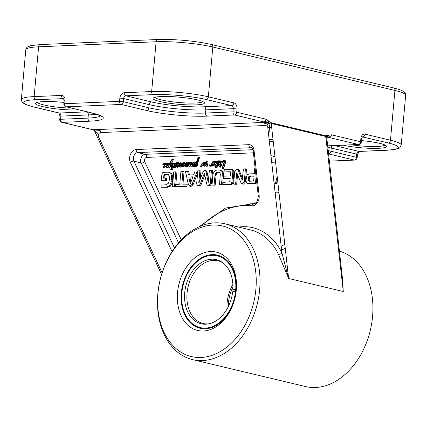 <?xml version="1.0" encoding="UTF-8"?>
<svg xmlns="http://www.w3.org/2000/svg" width="427" height="427" viewBox="0 0 427 427"><rect width="100%" height="100%" fill="white"/><g stroke="black" fill="none" stroke-linecap="round" stroke-linejoin="round"><path stroke-width="0.64" d="M203.652 164.085L201.288 167.17L199.959 166.92L203.316 162.911L203.663 163.637L203.327 165.713L203.951 165.868L206.31 162.377L205.622 165.58L205.985 166.119L206.914 161.892L206.289 161.598L204.245 164.507L204.149 163.093L203.812 162.516L203.076 162.479L199.959 166.92M205.238 163.354L204.907 162.778L203.369 162.415M205.013 163.301L204.149 163.093M204.65 163.899L204.223 163.797M207.746 161.844L206.839 161.625M206.188 165.959L207.282 166.22L208.008 162.153L206.652 161.582M207.282 166.22L205.723 166.012M207.079 166.381L206.812 166.274L207.079 166.381M206.246 162.997L205.851 162.9M206.097 163.632L205.435 163.477M205.755 165.035L205.04 166.13L203.951 165.868M205.04 166.13L203.626 165.986M204.72 166.247L203.492 165.975M203.604 163.327L203.038 163.189M202.75 165.35L201.656 165.089M201.288 167.17L200.199 166.909M168.484 174.67L165.457 174.819L164.945 175.625L163.851 175.364L164.363 174.558L167.96 174.456L169.284 175.871L169.402 179.495L168.622 183.092L166.055 184.811L161.182 185.024L160.984 187.245L166.429 187.01L169.167 185.985L170.928 183.018L171.611 176.02L170.651 173.218L169.716 172.455L168.201 172.161L163.53 172.359L162.42 172.85L161.886 174.328L161.353 180.306L165.457 180.13L165.649 178.027L163.605 178.118L163.851 175.364M164.977 175.428L163.883 175.166M164.945 175.625L164.726 178.07M165.457 180.13L166.551 180.391L166.738 178.289L165.649 178.027M166.551 180.391L161.353 180.306M169.076 172.23L169.716 172.455M170.811 172.716L171.739 173.479L170.651 173.218M171.739 173.479L172.705 176.282L171.611 176.02M172.705 176.282L172.743 177.947L171.654 177.685M172.743 177.947L172.417 181.443L171.323 181.187M172.417 181.443L172.017 183.274L170.928 183.018M172.017 183.274L170.261 186.247L169.167 185.985M170.261 186.247L167.523 187.272L166.429 187.01M167.523 187.272L160.984 187.245M168.419 174.67L167.325 174.413M165.596 174.792L164.502 174.531M165.457 174.819L164.363 174.558M165.169 175.049L164.075 174.787M215.752 161.246L216.409 161.353L215.752 161.246M216.302 161.326L214.664 160.984L213.34 161.641L213.174 162.137L214.6 161.427L215.315 162.063L215.651 161.518L214.664 160.984M215.715 162.153L215.315 162.063L215.107 162.799L212.881 164.977L212.913 165.655L213.532 165.66L215.71 162.223L215.107 162.799L215.315 162.063M215.16 161.63L214.541 161.481M215.635 161.742L213.975 161.657M215.069 161.918L214.269 162.399L212.918 162.057L213.447 161.326L213.073 161.171L211.077 164.785L209.87 165.681L209.588 164.833L209.545 166.018L209.972 166.082L211.925 164.379L211.659 165.249L212.272 165.206L213.174 162.137L212.806 162.351L212.918 162.057M214.194 164.352L213.879 164.278L214.706 163.568L213.42 165.11L213.879 164.278M215.32 162.137L216.66 162.452L215.71 162.217L216.558 161.95L216.66 162.826L215.913 164.731L215.331 167.475L215.624 167.699L216.751 164.849L217.316 165.5L218.293 164.512L219.334 161.513L219.104 160.76L218.72 160.712L217.14 162.143L216.356 161.321L215.683 161.678L215.71 162.217M216.804 162.484L214.626 165.922L213.532 165.66M214.626 165.922L212.913 165.655M214.333 165.986L214.007 165.916L214.333 165.986M218.112 163.787L217.044 163.536L218.64 161.187L218.635 162.468L217.386 164.87L216.9 164.299L217.044 163.536M217.679 164.486L216.9 164.299M217.54 164.673L217.199 164.592M218.592 162.634L218.266 163.183L217.172 162.922M218.266 163.183L218.138 163.792M217.567 161.587L216.356 161.321M220.231 161.064L218.72 160.712M219.804 161.625L219.334 161.513M220.279 162.468L219.777 164.043L218.683 163.787M219.777 164.043L219.387 164.769L218.293 164.512M219.387 164.769L219.024 165.324L217.93 165.068M219.024 165.324L218.41 165.756L217.316 165.5M217.845 165.105L217.236 167.026L216.142 166.765M217.236 167.026L216.943 167.795L215.848 167.533M216.943 167.795L215.331 167.475M216.719 167.96L216.425 167.736L216.719 167.96M216.564 161.966L216.142 161.865M216.654 162.388L215.752 162.169M214.269 162.399L213.858 163.642M212.849 165.153L212.24 165.009M212.811 165.334L212.272 165.206M212.865 165.591L211.659 165.249M213.174 165.66L212.753 165.511L213.174 165.66M212.262 165.548L210.986 165.484M212.08 165.745L211.066 166.343L209.545 166.018M211.066 166.343L210.634 166.279L211.066 166.343M210.815 165.062L209.764 164.811M210.297 165.468L209.79 165.35M213.879 161.289L213.286 161.144M170.581 165.041L169.706 167.245L168.297 167.154L169.919 163.824L170.597 165.164L170.544 167.005L170.837 167.192L170.699 166.743L171.136 166.733L171.136 167.213L170.816 167.154M172.385 161.257L171.296 160.995L172.748 158.956L173.842 159.218L172.385 161.257L171.414 163.626M171.569 163.856L172.198 165.932M172.903 163.936L171.211 163.904L172.583 163.37L172.844 163.797L171.814 166.663L171.136 166.733L171.11 165.324L170.298 163.199L171.296 160.995M173.746 163.087L174.253 163.301L173.746 163.087M174.403 163.829L173.805 166.194M174.312 167.085L173.234 167.469L172.204 169.855L170.912 169.743L172.14 167.208L173.549 166.487L173.239 166.06L172.449 166.551L173.314 163.963L173.159 163.045L172.449 162.868L171.211 163.904M224.154 161.603L222.446 162.127L221.213 165.703L220.118 165.446L220.748 164.438L221.351 161.865L220.887 161.769L219.889 165.361M221.133 162.137L220.311 162.943L219.216 162.682L220.636 161.321L220.887 161.769L221.399 161.406L220.94 160.749L220.199 161.086L219.216 162.682M220.94 160.749L222.494 161.395M224.095 160.477L225.547 160.942L225.189 160.739L225.851 161.86L223.417 168.852L222.323 168.59L224.757 161.598L224.095 160.477L221.399 161.406L221.351 161.865L224.015 161.091L224.132 161.774L221.917 168.254L222.323 168.59M219.339 172.327L217.887 172.54L216.74 173.373L216.163 174.686L215.165 185.222L212.005 185.051L214.071 184.96L215.075 174.429L215.646 173.116L216.793 172.284L217.914 172.07L218.992 172.188L219.985 172.93L220.332 174.179L219.467 184.726L221.533 184.64L222.392 173.09L221.773 171.264L219.857 169.967L222.019 170.672L222.862 171.526L223.486 173.351L223.481 175.278L222.622 184.902L219.467 184.726M175.614 186.711L174.504 186.663L175.828 171.83L176.917 172.092L175.823 184.389M175.593 186.925L173.527 187.015L172.439 186.754L174.504 186.663M256.755 181.635L256.269 182.873L254.978 183.509L249.283 183.733L247.628 183.402L253.884 183.247L255.175 182.612L255.661 181.379L256.083 176.634M205.729 170.688L206.769 171.184L206.994 171.723L208.589 179.756M211.456 170.298L212.55 170.554L211.381 183.61L210.468 185.329L209.443 185.633L207.778 185.323L209.374 185.067L210.292 183.348L211.456 170.298L209.39 170.384L208.189 182.382L205.899 171.462L205.675 170.928L204.64 170.426L203.562 170.933L202.91 172.273L198.801 182.724L199.863 170.795L197.792 170.885L196.628 183.941L197.514 185.729L199.334 185.441L200.327 183.823L204.389 173.239L206.593 183.551L207.068 184.859L207.778 185.323M204.848 174.83L201.416 184.08L200.428 185.702L199.318 186.065L197.514 185.729M199.863 170.795L200.957 171.056L200.119 179.858M182.959 171.521L180.893 171.611L179.767 184.224L175.476 184.405L175.273 186.631L176.367 186.893L186.999 186.434L187.202 184.208L181.833 184.133L182.959 171.521L184.048 171.782L182.953 184.085M230.676 171.99L224.063 171.969L229.923 171.718L230.612 171.873L230.719 172.444L230.409 175.919L223.908 176.202L223.711 178.422L230.212 178.144L229.705 181.854L223.198 182.35L223.001 184.576L230.036 184.272L231.407 183.637L231.92 182.078L232.854 171.569L232.608 169.85L232.058 169.471L224.26 169.743L224.063 171.969M232.058 169.471L233.697 170.111L233.969 170.944L233.009 182.34L232.496 183.898L231.13 184.533L224.09 184.838L223.001 184.576M230.185 178.454L223.711 178.422M237.572 174.52L236.702 184.293L233.601 184.117L235.608 184.032L236.793 172.727L241.314 183.61L242.408 183.904L244.265 181.817L245.424 168.836L243.422 168.921L242.189 180.247L238.229 170.213L237.108 169.087L238.602 169.498L239.323 170.474L242.536 178.79M245.424 168.836L246.518 169.092L245.36 182.078L243.502 184.165L241.853 183.861M191.136 186.423L189.583 186.081L190.042 186.161L191.995 184.405L197.317 170.907L195.144 170.997L193.693 174.792L188.414 175.017L187.624 171.323L185.441 171.414L188.392 184.56L190.042 186.161L191.136 186.423L193.089 184.667L191.995 184.405M187.624 171.323L188.718 171.585L189.439 174.974M197.578 173.277L193.089 184.667M191.883 163.525L190.906 163.29L190.762 162.233L191.552 162.388L192.001 163.552M194.397 163.173L193.324 162.917L193.266 162.329L194.354 162.591L194.418 163.178M193.474 166.21L192.134 166.194L193.324 162.917M191.851 165.906L191.355 166.3L190.981 165.841L191.355 166.3L190.261 166.039L192.609 163.354L191.915 166.06M189.812 162.852L188.286 163.605L188.013 164.779M187.159 166.717L186.866 166.642L187.159 166.717M186.861 163.504L184.816 166.936L183.722 166.674L186.209 162.868L186.743 162.66L186.754 163.215L185.756 166.183L186.065 166.455L187.191 163.344L188.777 162.538L189.497 163.253L187.058 166.092L187.095 166.765L187.709 166.77L189.892 163.333L189.492 162.207L188.841 162.1L186.983 163.461L186.967 162.079L184.912 163.584L184.373 162.73L183.199 163.594L183.461 162.634L183.092 162.58L179.954 166.076L180.616 162.719L177.13 166.418L178.011 163.931L177.92 162.164L177.488 162.554L176.532 166.914L175.545 167.587L175.289 167.224L175.545 167.587L174.451 167.325L176.597 164.955L176.906 163.472L176.639 162.655L175.081 163.904L174.963 163.135L174.456 162.954L173.816 163.557L174.429 163.36L174.59 164.214L173.842 167.032L175.534 163.835L176.34 163.093L176.527 163.525L174.953 166.477L174.616 166.578L174.947 165.804L174.312 166.471L174.451 167.325L174.195 166.968M184.299 164.304L183.183 164.064L184.267 163.274L184.379 163.541L183.429 166.365L183.722 166.674L183.445 166.599M184.154 164.246L183.583 166.92L182.137 166.792M181.945 165.729L181.08 165.521L182.5 163.872L181.955 166.749L183.05 167.01M182.174 165.783L180.712 167.176L179.618 166.92L181.08 165.521M179.329 166.167L177.883 167.384L176.789 167.122L179.98 163.728L179.313 166.258L179.618 166.92M177.92 162.164L179.014 162.425L179.105 164.192M180.616 162.719L181.71 162.981L181.459 164.411M186.967 162.079L188.088 162.383M189.935 162.356L190.586 162.463M189.924 165.852L188.803 167.032L187.095 166.765M175.545 163.215L176.052 163.397M219.243 166.327L220.946 166.866L220.332 166.589L220.946 166.866L220.316 167.213L219.222 166.952L219.852 166.605L219.243 166.327L219.222 166.952M194.877 164.763L193.783 164.502L196.233 162.49L195.934 163.6L194.605 165.414L195.112 166.018M196.372 164.608L197.461 164.87L197.477 165.665L195.876 166.727L193.981 166.423L194.781 166.466L196.388 165.404L196.372 164.608L194.723 165.863L193.511 165.153L193.783 164.502M199.094 159.025L198.005 158.764L198.411 157.43L199.5 157.691L197.141 165.121M167.726 164.203L166.792 164.705L164.342 168.137L163.253 167.875L165.697 164.443L165.66 163.669L164.673 163.141L162.991 164.069L162.815 164.502L164.608 163.578L165.329 164.294L162.895 167.133L163.253 167.875L162.927 167.806M165.644 163.893L163.909 164.763L162.815 164.502M165.767 163.397L166.418 163.504L165.767 163.397M168.313 163.509L169.268 164.165M168.249 167.144L167.555 167.811L166.365 167.533L168.206 164.657L167.838 163.376L166.082 163.717L165.601 164.448M167.517 163.803L167.24 163.738L167.726 164.171L167.395 165.521L165.97 167.101L166.466 167.549L167.555 167.811L167.058 167.363M166.792 164.705L165.697 164.443L166.877 164.667L165.799 164.39L167.24 163.738L167.726 164.171M164.208 166.503L163.893 166.429L164.715 165.719L163.429 167.261L163.893 166.429M164.635 168.073L163.541 167.811M165.174 163.781L164.555 163.632M165.084 164.069L163.989 163.808M166.397 163.498L164.673 163.141M166.039 163.76L165.66 163.669M168.927 163.632L167.224 163.247M168.98 164.843L168.206 164.657M194.739 165.057L193.644 164.795M194.605 165.414L193.511 165.153M197.477 165.665L196.388 165.404M195.876 166.727L194.781 166.466M198.245 157.285L196.345 161.961L194.589 162.997L193.084 164.651L193.217 166.06L193.981 166.423M199.34 157.547L198.352 157.312M199.094 159.18L198.005 158.764M198.608 160.397L197.52 160.136L198 158.919M198.213 161.497L197.119 161.235L197.52 160.136M198 162.655L196.906 162.393L197.119 161.235M197.797 162.917L196.708 162.655L196.906 162.393M197.712 163.221L196.617 162.959L196.708 162.655M197.429 164.246L196.34 163.984L196.617 162.959M197.349 164.721L196.26 164.464L196.34 163.984M196.18 164.891L196.26 164.464M195.667 164.811L196.046 164.859L195.523 164.747L195.934 163.6M220.786 167.144L219.691 166.882M220.481 167.154L219.393 166.893M175.561 163.279L174.456 162.954M177.616 162.89L176.639 162.655M177.493 163.61L176.906 163.472M177.082 165.068L176.597 164.955M175.743 167.576L174.648 167.32M175.417 165.916L174.947 165.804M174.995 166.423L174.702 166.354M176.383 164.037L175.534 163.835M175.833 165.329L174.803 165.084M174.205 167.117L173.842 167.032M174.574 163.653L174.104 163.541M174.606 163.877L173.816 163.69M171.046 167.24L171.44 167.411L170.987 167.309M171.142 166.845L170.699 166.743M171.147 166.904L170.704 166.797M171.483 167.331L171.131 167.251L171.531 167.283L170.624 169.498L170.912 169.743L170.624 169.498M172.839 163.568L172.273 163.434M172.823 163.915L171.809 163.674M173.97 163.237L172.652 162.826M174.408 164.224L173.314 163.963M173.896 166.018L172.807 165.761M173.912 166.22L173.239 166.06M173.794 166.957L173.223 166.824M173.794 167.341L172.7 167.08M173.234 167.469L172.14 167.208M172.204 169.855L171.115 169.599M169.706 167.245L168.612 166.989M168.169 167.074L170.261 161.817L171.483 159.874L172.748 158.956M171.392 163.461L170.298 163.199M171.387 163.621L170.32 163.37M171.28 163.792L170.474 163.6M172.198 165.585L171.11 165.324M188.376 165.462L188.061 165.388L188.883 164.678L187.597 166.22L188.061 165.388M188.286 163.605L187.191 163.344M189.241 162.121L188.841 162.1M190.421 162.772L189.828 162.628M190.389 163.456L189.892 163.333M188.803 167.032L187.709 166.77M189.337 162.74L188.718 162.591M189.246 163.029L188.158 162.767M183.039 163.968L183.199 163.594L183.066 163.973M183.445 166.268L182.409 166.023L183.183 164.064M181.955 166.749L182.489 166.658L182.409 166.023M179.207 166.3L178.112 166.039M178.481 166.989L177.386 166.727M179.239 163.258L178.144 162.997M179.052 164.181L178.011 163.931M178.134 165.313L177.589 165.18M180.77 165.174L180.077 165.009M180.359 165.692L179.948 165.596M184.122 162.788L183.092 162.58M188.184 164.021L187.095 163.76M188.04 164.705L186.946 164.443M187.037 166.685L185.772 166.381M186.77 163.002L186.209 162.868M186.727 163.472L185.766 163.242M186.151 164.464L185.056 164.203M185.596 165.484L184.501 165.222M184.379 163.525L183.941 163.424M184.379 163.792L183.658 163.621M185.462 162.986L184.544 162.767M185.569 163.007L184.373 162.73M185.195 163.279L184.795 163.183M190.458 162.127L190.762 162.233L190.234 162.175L190.426 163.21L189.892 165.58L190.261 166.039L189.892 165.58M191.552 162.388L190.688 162.185M190.479 165.244L190.906 163.29M193.116 162.303L190.447 165.238M193.196 164.571L192.796 164.475M193.447 166.327L192.358 166.066M192.054 165.153L191.392 164.993M221.319 161.87L220.887 161.769M222.446 162.127L221.351 161.865M221.837 164.699L220.748 164.438M221.421 165.612L220.327 165.35M221.362 161.785L220.892 161.673M220.898 161.539L220.487 161.443M220.86 162.073L220.038 161.876M220.631 162.554L219.537 162.297M221.816 161.23L221.405 161.134M225.851 161.86L224.757 161.598M225.034 164.865L223.94 164.603M223.908 167.816L222.814 167.555M223.962 167.95L222.867 167.688M223.823 168.227L222.729 167.966M223.689 168.569L222.6 168.307M223.892 161.689L222.803 161.427M219.003 172.332L217.914 172.07M217.887 172.54L216.793 172.284M216.74 173.373L215.646 173.116M216.163 174.686L215.075 174.429M215.165 185.222L214.071 184.96M221.042 170.25L217.242 169.925L215.149 170.661L214.162 171.59L213.206 173.485L212.865 175.428L212.005 185.051M222.019 170.672L220.924 170.416M222.862 171.526L221.773 171.264M223.486 173.351L222.392 173.09M223.481 175.278L222.387 175.017M222.622 184.902L221.533 184.64M175.828 171.83L173.762 171.921L172.439 186.754M190.485 183.316L190.111 183.332L188.771 176.992L192.988 176.81L190.485 183.316M192.865 177.125L188.771 176.992M189.866 177.253L190.912 182.212M190.437 183.413L190.111 183.332M197.781 171.013L197.317 170.907M236.974 172.967L236.617 172.882M237.022 173.1L236.595 172.994M236.702 184.293L235.608 184.032M238.602 169.498L236.574 169.049L234.754 171.211L233.601 184.117M239.323 170.474L238.229 170.213M242.408 179.997L241.976 179.895M245.36 182.078L244.265 181.817M243.502 184.165L242.408 183.904M230.617 171.884L229.923 171.718L230.612 171.873M233.697 170.111L232.608 169.85M233.969 170.944L232.875 170.683M233.009 182.34L231.92 182.078M232.496 183.898L231.407 183.637M231.813 184.411L230.719 184.149M253.713 180.151L253.11 181.064L249.523 181.219L248.429 180.749L248.22 178.737L248.765 176.687L249.811 176.095L254.092 175.908L253.713 180.151M254.065 176.218L249.811 176.095M250.905 176.356L249.448 176.175M250.542 176.431L249.854 176.949L248.765 176.687M249.854 176.949L249.469 177.952L248.375 177.691M249.469 177.952L249.373 178.513L248.279 178.251M249.373 178.513L248.242 178.502M249.336 178.764L248.22 178.737M249.315 178.998L249.277 180.071L248.188 179.815M249.277 180.071L249.523 181.011L248.429 180.749M249.523 181.011L250.126 181.427M249.08 181.176L249.373 181.203M255.154 168.414L254.759 168.43L254.289 173.688L249.149 173.906L247.409 174.702L246.432 176.682L246.027 180.856L246.576 182.676L247.628 183.402M256.643 181.614L255.661 181.379M256.67 182.051L255.576 181.79M256.269 182.873L255.175 182.612M255.613 183.364L254.524 183.103M254.978 183.509L253.884 183.247M206.156 170.725L204.64 170.426M206.769 171.184L205.675 170.928M206.994 171.723L205.899 171.462M208.323 182.286L208.05 182.222M211.381 183.61L210.292 183.348M210.468 185.329L209.374 185.067M209.609 185.622L208.515 185.366M209.443 185.633L208.349 185.371M204.672 173.949L204.037 173.8M201.416 184.08L200.327 183.823M200.428 185.702L199.334 185.441M199.318 186.065L198.229 185.809M199.163 182.436L198.763 182.345M186.999 186.434L185.91 186.172L186.108 183.946M175.273 186.631L185.91 186.172M393.582 87.919C402.255 90.001 406.28 92.462 405.65 95.29A40.271 5.61 5.1 0 0 394.916 90.444A2.685 1.927 -76.6 0 0 393.582 87.919L211.461 44.483A2.685 1.927 103.4 0 1 212.801 47.007L394.916 90.444L390.47 140.232L364.978 134.147A5.37 3.667 87.5 0 0 360.863 138.578L360.575 141.753L331.437 134.804L328.432 135.263L327.146 137.014L326.933 136.469L325.417 136.064A2.685 1.927 103.4 0 1 325.427 135.717L271.476 122.848A2.685 1.927 -76.6 0 0 271.46 123.195A2.685 1.927 -76.6 0 0 271.481 123.542L325.438 136.405A2.685 1.927 103.4 0 1 325.417 136.064M328.432 135.263L325.427 135.717M326.975 137.222A2.685 0.374 5.1 0 1 327.381 137.254L327.146 137.014L330.695 136.704A2.685 1.927 103.4 0 1 329.244 137.537L358.381 144.486L330.962 145.666A42.956 5.983 -174.9 0 0 327.498 145.874M331.437 134.804A2.685 1.927 103.4 0 1 330.695 136.704M327.381 137.254A2.685 0.374 5.1 0 1 329.244 137.537M325.438 136.405L325.79 137.35L327.146 137.014L326.724 137.932L326.89 140.558A2.685 0.843 173.6 0 0 326.89 140.499L326.89 140.499A2.685 0.843 173.6 0 0 326.175 140.024L343.265 291.508L341.792 272.57M325.79 137.35L326.175 140.024M162.111 272.816L98.578 136.875A2.685 1.388 155 0 0 97.9 138.167L94.602 131.025L98.653 134.121A2.685 1.927 103.4 0 1 100.532 132.589L265.13 125.501L266.998 125.906L268.268 122.971L269.24 124.796L269.683 126.915A2.685 0.843 173.6 0 0 267.766 127.337L281.943 252.987A72.489 51.955 -76.6 0 0 238.624 227.068M266.998 125.906L267.766 127.337M263.683 121.903A2.685 1.927 -76.6 0 0 265.135 121.065L268.268 122.971L268.679 121.006L265.877 119.17L236.739 112.221L237.022 109.04A5.37 3.667 87.5 0 0 233.852 102.875A2.685 1.927 -76.6 0 1 231.658 105.608L204.239 106.787A37.587 5.236 5.1 0 1 151.323 101.888L125.826 95.808L153.245 94.629A37.587 5.236 5.1 0 1 206.161 99.528L231.658 105.608A2.685 1.836 -92.5 0 1 233.243 108.693L232.961 111.869A2.685 0.374 5.1 0 1 236.739 112.221A2.685 1.927 -76.6 0 1 236.425 113.411A2.685 1.927 -76.6 0 1 234.546 114.954A2.685 1.836 -92.5 0 1 232.961 111.869L205.536 113.048A2.685 1.836 87.5 0 0 207.122 116.133L234.546 114.954L263.683 121.903A2.685 0.374 5.1 0 1 264.398 122.234L268.268 122.971L264.761 123.504A2.685 1.836 87.5 0 0 263.544 122.421L98.947 129.509A2.685 1.836 -92.5 0 1 100.169 130.587A2.685 1.836 -92.5 0 1 100.532 132.589M265.13 125.501A2.685 1.836 87.5 0 0 264.761 123.504M264.398 122.234A2.685 0.374 5.1 0 1 263.544 122.421M265.135 121.065A2.685 1.927 -76.6 0 0 265.877 119.17M224.933 223.807A69.804 50.034 -76.6 0 0 160.072 280.101A69.804 50.034 -76.6 0 0 192.545 359.609A69.804 50.034 -76.6 0 0 202.595 360.559A69.804 50.034 -76.6 0 0 258.789 296.439A69.804 50.034 -76.6 0 0 224.933 223.807L250.43 229.886A69.804 50.034 103.4 0 1 278.42 254.225L288.631 278.479L271.326 124.364L268.268 122.971L271.46 123.195M271.476 122.848L268.679 121.006M271.326 124.364L271.481 123.542M94.938 131.863L97.97 138.449A2.685 1.388 155 0 1 97.9 138.167M100.169 130.587L94.602 131.025L94.143 129.584L91.33 129.322L62.187 122.373L89.611 121.193A42.956 5.983 -174.9 0 0 91.81 112.893L66.313 106.814A2.685 1.836 -92.5 0 1 64.728 103.729A2.685 0.374 -174.9 0 0 63.874 103.926A2.685 2.685 0 0 0 65.923 106.777A2.685 1.927 -76.6 0 0 66.313 106.814L121.151 104.45A2.685 1.927 -76.6 0 0 123.035 102.912A2.685 1.927 -76.6 0 0 123.344 101.717A2.685 0.374 -174.9 0 0 119.565 101.37A2.685 1.836 87.5 0 0 121.151 104.45L146.648 110.529A42.956 5.983 -174.9 0 0 207.122 116.133M93.209 129.861L90.94 129.285A2.685 1.927 -76.6 0 0 91.33 129.322M98.947 129.509L94.143 129.584M236.04 291.7L232.662 291.732A32.938 23.608 103.4 0 1 207.719 324.013A32.938 23.608 103.4 0 1 185.777 286.229A32.938 23.608 103.4 0 1 222.408 262.413A32.938 23.608 103.4 0 1 232.848 289.613L236.238 289.581M236.158 290.552L232.848 289.613M235.528 291.609A36.866 26.426 103.4 0 1 193.436 324.493A36.866 26.426 103.4 0 1 183.034 285.578A36.866 26.426 103.4 0 1 209.881 255.543A36.866 26.426 103.4 0 1 235.72 289.49M208.648 323.853A32.217 23.09 103.4 0 1 203.087 323.479A32.217 23.09 103.4 0 1 188.099 286.784A32.217 23.09 103.4 0 1 218.037 260.801A32.217 23.09 103.4 0 1 223.166 262.979M227.031 309.031A32.217 23.09 103.4 0 1 232.88 284.505M228.248 306.757A32.938 23.608 103.4 0 1 232.939 287.077M200.936 328.464A37.587 26.944 103.4 0 1 194.963 325.566L193.436 324.493M209.881 255.543L211.728 255.271A37.587 26.944 103.4 0 1 213.868 255.068A37.587 26.944 103.4 0 1 218.368 255.383M278.996 193.068L278.399 193.137M277.379 178.726L276.509 183.791M275.068 192.07L276.36 192.796M277.31 192.876L278.922 192.428M275.415 183.53L277.16 176.81M98.578 136.875A2.685 1.927 103.4 0 1 98.653 134.121M339.374 251.135A69.804 50.034 103.4 0 1 371.517 324.451A69.804 50.034 103.4 0 1 315.505 387.486A69.804 50.034 103.4 0 1 305.454 386.536L192.545 359.609M201.01 357.474A67.119 48.107 103.4 0 1 167.469 259.995A67.119 48.107 103.4 0 1 252.277 256.344A67.119 48.107 103.4 0 1 201.01 357.474M203.375 330.994A40.271 28.865 -76.6 0 0 234.135 270.318A40.271 28.865 -76.6 0 0 183.247 272.506A40.271 28.865 -76.6 0 0 203.375 330.994M205.43 328.779A37.587 26.944 103.4 0 1 200.017 328.267A37.587 26.944 103.4 0 1 181.79 289.159A37.587 26.944 103.4 0 1 212.048 254.631A37.587 26.944 103.4 0 1 217.46 255.143A37.587 26.944 103.4 0 1 235.688 294.256A37.587 26.944 103.4 0 1 205.43 328.779M71.624 108.132A24.163 3.368 5.1 0 1 37.373 102.347M202.825 101.567A24.163 3.368 5.1 0 1 195.272 103.03A24.163 3.368 5.1 0 1 170.149 101.503A24.163 3.368 5.1 0 1 154.889 97.287M384.94 144.999A24.163 3.368 5.1 0 1 377.388 146.466A24.163 3.368 5.1 0 1 351.522 144.833M64.007 102.427A25.775 3.592 -174.9 0 0 35.857 102.998A25.775 3.592 -174.9 0 0 49.196 107.898A25.775 3.592 -174.9 0 0 78.712 109.936A25.775 3.592 -174.9 0 0 79.107 109.92M196.223 104.877A25.775 3.592 -174.9 0 0 204.202 102.475A25.775 3.592 -174.9 0 0 179.062 97.132A25.775 3.592 -174.9 0 0 153.368 97.938A25.775 3.592 -174.9 0 0 166.711 102.838A25.775 3.592 -174.9 0 0 196.223 104.877M343.105 145.196A25.775 3.592 -174.9 0 0 378.338 148.313A25.775 3.592 -174.9 0 0 386.318 145.911A25.775 3.592 -174.9 0 0 361.423 140.59M362.374 136.902L388.276 142.965A37.587 5.236 5.1 0 1 386.355 150.224L358.931 151.404A2.685 1.927 -76.6 0 0 356.737 154.136L356.454 157.317A2.685 1.927 103.4 0 1 354.261 160.05A2.685 1.836 87.5 0 0 354.613 160.082A2.685 2.685 0 0 0 357.169 157.638A2.685 0.374 -174.9 0 0 356.454 157.317L330.957 151.233A2.685 1.927 103.4 0 1 328.763 153.966L354.261 160.05L329.217 161.128M330.962 145.666A2.685 1.836 -92.5 0 0 331.315 145.703L358.733 144.523A2.685 1.836 -92.5 0 1 358.381 144.486A2.685 1.927 103.4 0 0 360.575 141.753A2.685 0.374 5.1 0 1 361.29 142.079L361.578 138.898A2.685 0.374 -174.9 0 0 360.863 138.578M100.452 115.834A40.271 5.61 5.1 0 1 88.026 118.108L60.602 119.288A2.685 1.836 87.5 0 0 62.187 122.373A2.685 1.927 -76.6 0 1 61.803 122.335A2.685 2.685 0 0 1 59.753 119.485A2.685 0.374 5.1 0 1 60.602 119.288L60.89 116.112A2.685 0.374 -174.9 0 0 60.036 116.309L58.915 112.995A2.685 1.927 -76.6 0 0 59.305 113.027L33.808 106.947A37.587 5.236 5.1 0 1 35.729 99.688L63.66 98.626M278.42 254.225A2.685 1.409 154 0 0 281.943 252.987L288.631 278.479L343.265 291.508L342.518 279.018L326.767 137.713M342.47 278.585L342.518 279.018M271.54 126.995A2.685 0.843 173.6 0 0 269.683 126.915M207.682 164.23L206.593 163.968M172.631 179.58L171.537 179.319M217.978 164.021L217.007 163.787M255.901 202.841A99.342 71.202 -76.6 0 0 250.718 203.295M181.229 239.825L144.721 161.71A2.685 1.927 103.4 0 1 144.796 158.951A2.685 1.927 103.4 0 1 146.674 157.419L253.398 152.823M199.302 158.369L198.213 158.107M198.843 159.778L197.749 159.517M197.589 163.749L196.495 163.488M175.321 163.573L175.027 163.504M184.026 164.587L182.932 164.326M179.575 165.068L178.993 164.929M179.175 163.717L178.08 163.456M181.395 164.395L180.365 164.149M191.253 164.411L190.704 164.278M216.057 175.364L214.968 175.102M215.987 175.983L214.893 175.721M233.948 171.83L232.854 171.569M231.13 184.533L230.036 184.272M249.758 183.733L248.669 183.471M249.283 183.733L248.188 183.471M207.138 172.396L206.049 172.134M208.397 182.009L207.97 181.907M209.849 185.574L208.76 185.313M274.129 183.711L274.774 183.866M275.506 162.127L271.711 162.292M174.478 247.996L133.902 161.176A2.685 1.388 155 0 0 130.363 162.383L172.049 251.578M251.775 148.057L250.478 147.747A5.37 3.848 103.4 0 1 251.252 147.822C251.738 147.31 252.384 148.377 253.195 151.019A2.685 0.843 -6.4 0 1 254.038 150.283A8.054 5.775 -76.6 0 0 248.893 144.668A2.685 1.836 -92.5 0 0 250.478 147.747L137.804 152.599L145.089 154.339A5.37 3.848 -76.6 0 0 141.337 157.398A5.37 3.848 -76.6 0 0 141.188 162.917L133.902 161.176A5.37 3.848 103.4 0 1 134.051 155.663A5.37 3.848 103.4 0 1 137.804 152.599A2.685 1.836 -92.5 0 1 136.224 149.519A8.054 5.775 -76.6 0 0 130.587 154.11A8.054 5.775 -76.6 0 0 130.363 162.383M248.893 144.668L136.224 149.519M253.195 151.019L258.298 196.271A2.685 0.843 -6.4 0 1 259.146 195.534L254.038 150.283M254.204 203.578A2.685 1.863 96.3 0 0 254.044 203.551A2.685 1.863 96.3 0 0 251.93 205.787A8.054 5.775 -76.6 0 0 259.146 195.534M201.709 225.686A93.972 67.354 103.4 0 1 251.93 205.787M252.896 149.696L145.089 154.339A2.685 1.836 -92.5 0 1 146.674 157.419M144.721 161.71A2.685 1.388 155 0 1 141.188 162.917L178.529 242.819M271.465 160.104L275.26 159.938M281.185 246.272A72.489 51.955 103.4 0 1 284.793 244.49M273.184 141.567L269.389 141.727M285.22 248.252A69.804 50.034 -76.6 0 0 281.628 250.206M211.461 44.483C194.104 40.8 176.218 39.14 157.809 39.514A2.685 1.836 87.5 0 0 156.106 41.761A40.271 5.61 5.1 0 1 212.801 47.007L208.355 96.796A40.271 5.61 -174.9 0 0 151.66 91.543L124.241 92.723A5.37 3.848 -76.6 0 0 119.848 98.189L119.565 101.37L64.728 103.729L65.011 100.553A2.685 0.374 -174.9 0 0 64.157 100.745L63.874 103.926M157.809 39.514L40.293 44.573A2.685 1.836 87.5 0 0 38.59 46.821L156.106 41.761L151.66 91.543A2.685 1.836 -92.5 0 0 153.245 94.629M40.293 44.573L31.006 45.609L27.595 46.927L26.746 47.648L25.791 49.756A40.271 5.61 5.1 0 1 38.59 46.821L34.144 96.603A40.271 5.61 -174.9 0 0 21.35 99.539L21.916 101.781L22.626 102.645L25.743 104.54L33.418 106.91A2.685 1.927 103.4 0 0 33.808 106.947M405.65 95.29L401.209 145.073A40.271 5.61 -174.9 0 0 390.47 140.232A2.685 1.927 -76.6 0 1 388.276 142.965M233.852 102.875L208.355 96.796A2.685 1.927 -76.6 0 1 206.161 99.528M267.942 127.267A48.326 6.731 5.1 0 1 271.641 127.908M86.724 111.847L59.305 113.027A2.685 1.836 87.5 0 1 60.89 116.112L88.309 114.932A2.685 1.836 87.5 0 0 86.724 111.847A37.587 5.236 5.1 0 0 87.124 111.831M332.526 145.65A2.685 1.927 -76.6 0 0 331.24 148.057L356.737 154.136A2.685 0.374 -174.9 0 1 357.452 154.462L359.283 151.441A2.685 1.836 87.5 0 1 358.931 151.404L334.453 145.57M274.876 156.554L273.926 156.33A42.956 5.983 -174.9 0 0 270.964 155.663M328.4 153.88A42.956 5.983 -174.9 0 0 328.763 153.966M327.637 147.112A40.271 5.61 -174.9 0 0 331.24 148.057L330.957 151.233A40.271 5.61 5.1 0 1 328.016 150.48M362.454 136.848A2.685 1.836 -92.5 0 1 362.779 136.88A2.685 1.927 103.4 0 0 364.978 134.147M386.355 150.224A2.685 1.836 87.5 0 0 386.707 150.261C401.668 148.809 399.154 148.596 401.209 145.073M204.239 106.787A2.685 1.836 -92.5 0 1 205.825 109.872L205.536 113.048A40.271 5.61 5.1 0 1 148.842 107.801L123.344 101.717L123.633 98.541A2.685 0.374 -174.9 0 0 119.848 98.189M151.323 101.888A2.685 1.927 -76.6 0 0 149.124 104.62L123.633 98.541A2.685 1.927 103.4 0 1 125.826 95.808A2.685 1.836 87.5 0 1 124.241 92.723M65.011 100.553A5.37 3.848 -76.6 0 0 61.568 95.424A2.685 1.836 -92.5 0 0 63.153 98.509A2.685 1.927 103.4 0 1 63.538 98.541L64.157 100.745M237.022 109.04A2.685 0.374 -174.9 0 0 233.243 108.693L205.825 109.872A40.271 5.61 -174.9 0 1 149.124 104.62L148.842 107.801A2.685 1.927 103.4 0 1 146.648 110.529M65.923 106.777L91.421 112.856A2.685 1.927 -76.6 0 0 91.81 112.893M96.299 114.18A40.271 5.61 -174.9 0 1 88.309 114.932L88.026 118.108A2.685 1.836 87.5 0 0 89.611 121.193M35.729 99.688A2.685 1.836 -92.5 0 1 34.144 96.603L61.568 95.424M204.698 162.698L203.604 162.441M207.858 161.86L206.769 161.598M206.956 166.375L205.862 166.114M216.153 161.273L215.064 161.011M214.151 165.991L213.062 165.729M217.626 161.598L216.532 161.337M220.108 161L219.019 160.739M216.612 167.944L215.518 167.683M212.918 165.703L211.824 165.441M210.799 166.333L209.705 166.071M164.165 168.142L163.071 167.88M166.167 163.424L165.073 163.162M168.66 163.541L167.565 163.279M199.404 157.552L198.309 157.291M196.121 164.955L195.833 164.886M220.679 166.562L219.59 166.3M175.732 163.242L174.638 162.981M175.449 167.571L174.36 167.309M173.965 163.109L172.871 162.847M171.937 169.989L170.843 169.727M169.354 167.405L168.259 167.144M188.328 167.101L187.239 166.84M183.156 167.042L182.062 166.781M177.792 167.373L176.703 167.112M184.421 162.81L183.327 162.548M187.01 166.717L185.916 166.455M184.645 166.994L183.551 166.733M191.686 162.404L190.591 162.143M194.296 162.57L193.201 162.308M193.164 166.445L192.07 166.183M191.195 166.279L190.1 166.018M221.117 165.692L220.022 165.43M225.344 160.749L224.255 160.488M327.018 137.163L326.724 137.932M94.303 130.881L93.807 130.326M199.057 226.806L225.483 208.072L254.044 203.551C256.285 203.642 257.7 201.213 258.298 196.271M275.26 159.965L271.465 160.13M286.266 271.556L287.894 271.94M267.878 127.294L271.647 127.945M268.764 136.176L269.533 127.572M274.881 156.613L270.969 155.711M354.613 160.082L329.222 161.176M357.452 154.462L357.169 157.638M331.315 145.703L327.504 145.938M361.578 138.898L362.427 136.848M386.707 150.261L359.283 151.441M358.733 144.523A2.685 2.685 0 0 0 361.29 142.079M91.421 112.856C99.454 115.274 102.683 116.416 101.108 116.283L100.873 115.797M59.753 119.485L60.036 116.309M58.915 112.995L33.418 106.91M25.791 49.756L21.35 99.539M342.486 278.719L342.518 279.002M90.94 129.285L61.803 122.335M272.938 139.399L269.149 139.565M161.571 274.54L97.97 138.449"/></g></svg>
